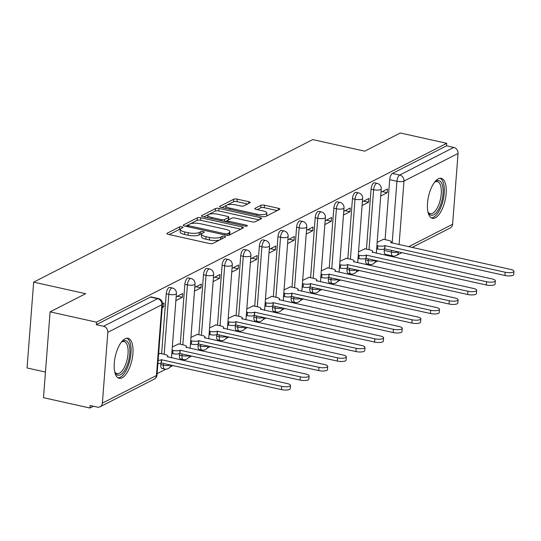 <?xml version="1.0" encoding="UTF-8"?>
<svg xmlns="http://www.w3.org/2000/svg" width="541" height="541" viewBox="0 0 541 541"><rect width="100%" height="100%" fill="white"/><g stroke="black" fill="none" stroke-linecap="round" stroke-linejoin="round"><path stroke-width="0.81" d="M182.019 226.828A1.806 0.534 4.4 0 0 179.598 226.889L167.149 233.245A2.577 0.764 4.4 0 0 166.865 233.556A2.577 0.764 4.4 0 0 168.265 234.354L209.475 243.518A2.577 0.764 4.4 0 0 212.931 243.423L225.381 237.066A1.806 0.534 4.4 0 0 225.583 236.85A1.806 0.534 4.4 0 0 224.603 236.295A1.806 0.534 4.4 0 0 222.175 236.356L220.566 237.181A8.25 2.441 4.4 0 1 209.489 237.465L206.06 236.701A8.25 2.441 4.4 0 1 201.577 234.152A8.25 2.441 4.4 0 1 202.483 233.157L204.092 232.332A1.806 0.534 4.4 0 0 204.288 232.116A1.806 0.534 4.4 0 0 203.308 231.562A1.806 0.534 4.4 0 0 200.887 231.622L199.277 232.441A8.25 2.441 4.4 0 1 188.2 232.731L184.765 231.967A8.25 2.441 4.4 0 1 180.288 229.418A8.25 2.441 4.4 0 1 181.188 228.424L182.804 227.599A1.806 0.534 4.4 0 0 183 227.382A1.806 0.534 4.4 0 0 182.019 226.828M180.342 229.201A1.806 0.534 4.4 0 0 179.402 229.391L169.252 234.571M201.631 233.935A1.806 0.534 4.4 0 0 200.697 234.125L199.081 234.95L199.277 232.441M365.736 258.497L365.628 259.978A5.254 2.184 102.5 0 0 366.872 263.886L369.435 264.461A5.254 2.184 -77.5 0 1 368.191 260.552L368.326 258.76M347.119 268.011L347.004 269.492A5.254 2.184 102.5 0 0 348.248 273.401L350.818 273.969A5.254 2.184 -77.5 0 1 349.567 270.06L349.709 268.268M328.495 277.519L328.38 279A5.254 2.184 102.5 0 0 329.631 282.909L332.194 283.477A5.254 2.184 -77.5 0 1 330.95 279.569L331.085 277.783M309.878 287.028L309.763 288.509A5.254 2.184 102.5 0 0 311.007 292.417L313.57 292.992A5.254 2.184 -77.5 0 1 312.326 289.083L312.461 287.291M291.254 296.542L291.139 298.023A5.254 2.184 102.5 0 0 292.383 301.932L294.953 302.5A5.254 2.184 -77.5 0 1 293.702 298.591L293.844 296.799M272.63 306.05L272.515 307.531A5.254 2.184 102.5 0 0 273.766 311.44L276.329 312.008A5.254 2.184 -77.5 0 1 275.085 308.1L275.22 306.314M254.013 315.559L253.898 317.04A5.254 2.184 102.5 0 0 255.142 320.948L257.705 321.523A5.254 2.184 -77.5 0 1 256.461 317.614L256.596 315.822M235.389 325.073L235.274 326.554A5.254 2.184 102.5 0 0 236.518 330.463L239.088 331.031A5.254 2.184 -77.5 0 1 237.837 327.122L237.979 325.33M216.765 334.581L216.65 336.062A5.254 2.184 102.5 0 0 217.901 339.971L220.464 340.539A5.254 2.184 -77.5 0 1 219.22 336.63L219.355 334.845M198.148 344.09L198.033 345.571A5.254 2.184 102.5 0 0 199.277 349.479L201.847 350.054A5.254 2.184 -77.5 0 1 200.596 346.145L200.738 344.353M179.524 353.604L179.409 355.085A5.254 2.184 102.5 0 0 180.66 358.994L183.223 359.562A5.254 2.184 -77.5 0 1 181.972 355.653L182.114 353.861M160.9 363.112L160.785 364.593A5.254 2.184 102.5 0 0 162.036 368.502L164.599 369.07A5.254 2.184 -77.5 0 1 163.355 365.161L163.49 363.376M125.106 338.774A20.49 8.521 102.5 0 0 114.665 359.765A20.49 8.521 102.5 0 0 119.155 378.294A20.49 8.521 102.5 0 0 122.097 377.807A20.49 8.521 102.5 0 0 132.538 356.817A20.49 8.521 102.5 0 0 128.048 338.287A20.49 8.521 102.5 0 0 125.106 338.774M438.325 178.8A20.49 8.521 102.5 0 0 427.89 199.791A20.49 8.521 102.5 0 0 432.381 218.321A20.49 8.521 102.5 0 0 435.322 217.84A20.49 8.521 102.5 0 0 445.764 196.85A20.49 8.521 102.5 0 0 441.273 178.32A20.49 8.521 102.5 0 0 438.325 178.8M249.895 202.814A2.577 0.764 4.4 0 0 250.179 202.503A2.577 0.764 4.4 0 0 248.779 201.705L237.222 199.135A2.577 0.764 4.4 0 0 233.759 199.223L219.93 206.29A2.577 0.764 4.4 0 0 219.653 206.601A2.577 0.764 4.4 0 0 221.053 207.392L262.257 216.556A2.577 0.764 4.4 0 0 265.719 216.468L279.541 209.408A2.577 0.764 4.4 0 0 279.825 209.096A2.577 0.764 4.4 0 0 278.426 208.299L264.461 205.195A2.577 0.764 4.4 0 0 260.999 205.282L255.082 208.305A2.577 0.764 4.4 0 0 254.804 208.616A2.577 0.764 4.4 0 0 256.204 209.414L263.129 210.949A6.898 2.042 4.4 0 1 266.869 213.08A6.898 2.042 4.4 0 1 256.86 214.155L229.729 208.123A6.898 2.042 4.4 0 1 225.989 205.993A6.898 2.042 4.4 0 1 235.998 204.924L240.522 205.925A2.577 0.764 4.4 0 0 243.977 205.837L249.895 202.814M107.821 332.33L102.377 403.146A5.254 4.517 -117.1 0 1 100.099 406.785A5.254 4.517 -117.1 0 1 97.326 407.109L90.097 405.507L89.901 408.009L43.49 397.689L50.09 311.859L85.667 293.695L33.657 282.132L312.739 139.598L364.749 151.162L400.32 132.991L446.738 143.311L96.508 322.179L96.312 324.681L103.541 326.291L157.62 298.673A5.254 2.184 -77.5 0 1 158.371 298.551L151.142 296.941A5.254 2.184 -77.5 0 0 150.391 297.063L157.62 298.673A5.254 4.517 -117.1 0 1 161.901 304.718L107.821 332.33A5.254 4.517 -117.1 0 0 103.541 326.291M50.09 311.859L96.508 322.179M200.779 217.746A2.577 0.764 4.4 0 0 197.316 217.834L183.494 224.9A2.577 0.764 4.4 0 0 183.21 225.212A2.577 0.764 4.4 0 0 184.609 226.003L225.82 235.166A2.577 0.764 4.4 0 0 229.276 235.078L243.105 228.018A2.577 0.764 4.4 0 0 243.389 227.707A2.577 0.764 4.4 0 0 241.989 226.909L200.779 217.746L200.589 220.248A2.577 0.764 4.4 0 0 197.127 220.336L190.29 223.832M201.712 215.595L215.541 208.528A2.577 0.764 4.4 0 1 218.997 208.441L260.207 217.604A2.577 0.764 4.4 0 1 261.607 218.402A2.577 0.764 4.4 0 1 261.323 218.713L255.406 221.736A2.577 0.764 4.4 0 1 251.944 221.824L235.234 218.104A2.577 0.764 4.4 0 0 231.771 218.199L227.849 220.201A2.577 0.764 4.4 0 0 227.565 220.512A2.577 0.764 4.4 0 0 228.965 221.31L246.365 225.178A1.806 0.534 4.4 0 1 247.345 225.732A1.806 0.534 4.4 0 1 244.721 226.016L202.828 216.698A2.577 0.764 4.4 0 1 201.428 215.906A2.577 0.764 4.4 0 1 201.712 215.595L201.665 216.251M384.245 250.469L391.474 252.079A5.254 2.184 -77.5 0 0 392.725 255.988L385.496 254.378A5.254 2.184 -77.5 0 1 384.245 250.469L384.36 248.988M385.084 239.616L389.696 179.653L396.925 181.262A5.254 2.184 -77.5 0 1 399.698 175.041L453.771 147.423A5.254 4.517 62.9 0 1 458.051 153.461L452.601 224.278A5.254 4.517 62.9 0 1 450.328 227.917L412.012 247.487M89.901 408.009L93.377 406.237M157.12 373.682L165.898 369.199M169.908 367.15L173.106 365.513M183.115 360.401L184.515 359.684M188.525 357.635L191.73 356.005M201.732 350.893L203.139 350.176M207.149 348.127L210.354 346.49M220.356 341.385L221.763 340.668M225.773 338.619L228.971 336.982M238.98 331.87L240.38 331.153M244.39 329.104L247.595 327.474M257.597 322.362L259.004 321.645M263.014 319.596L266.219 317.959M276.221 312.854L277.628 312.137M281.638 310.088L284.837 308.451M294.845 303.339L296.245 302.622M300.255 300.573L303.46 298.936M313.462 293.831L314.869 293.114M318.879 291.065L322.084 289.428M332.086 284.323L333.493 283.606M337.496 281.557L340.702 279.92M350.71 274.808L352.11 274.091M356.12 272.042L359.325 270.405M369.327 265.3L370.734 264.583M374.744 262.534L377.943 260.897M387.951 255.792L389.128 255.19M45.464 372.052L27.05 367.954L33.657 282.132M446.738 143.311L446.541 145.813L453.771 147.423M160.156 353.415L158.635 353.909M162.199 307.619L163.74 306.835L162.286 306.51M163.74 306.835L164.031 303.082L162.483 303.873M178.78 343.907L172.322 346.923M175.886 300.634L182.364 297.32L177.441 296.231M182.364 297.32L182.655 293.567L176.17 296.881M197.397 334.399L190.939 337.415M194.503 291.119L200.988 287.812L196.065 286.716M200.988 287.812L201.272 284.059L194.794 287.366M216.021 324.884L209.563 327.9M213.127 281.611L219.605 278.304L214.689 277.208M219.605 278.304L219.896 274.551L213.418 277.858M234.645 315.376L228.187 318.392M231.744 272.103L238.229 268.789L233.306 267.7M238.229 268.789L238.52 265.036L232.035 268.35M253.262 305.868L246.804 308.884M250.368 262.588L256.847 259.281L251.93 258.185M256.847 259.281L257.137 255.528L250.659 258.835M271.886 296.353L265.428 299.369M268.992 253.08L275.47 249.773L270.554 248.677M275.47 249.773L275.761 246.02L269.276 249.327M290.51 286.845L284.052 289.861M287.609 243.572L294.094 240.258L289.171 239.169M294.094 240.258L294.378 236.505L287.9 239.819M309.127 277.337L302.669 280.353M306.233 234.057L312.712 230.75L307.795 229.655M312.712 230.75L313.002 226.997L306.524 230.304M327.751 267.822L321.293 270.838M324.857 224.549L331.335 221.242L326.419 220.146M331.335 221.242L331.626 217.489L325.141 220.796M346.375 258.314L339.917 261.33M343.474 215.041L349.959 211.727L345.036 210.638M349.959 211.727L350.243 207.974L343.765 211.288M364.992 248.806L358.534 251.822M362.098 205.526L368.577 202.219L363.66 201.124M368.577 202.219L368.867 198.466L362.389 201.773M366.46 249.13L371.072 189.167L373.642 189.735A5.254 2.184 -77.5 0 1 377.165 183.385L374.602 182.817A5.254 2.184 102.5 0 0 371.072 189.167M347.836 258.639L352.455 198.675L355.018 199.244A5.254 2.184 -77.5 0 1 358.548 192.9L355.978 192.325A5.254 2.184 102.5 0 0 352.455 198.675M329.219 268.153L333.831 208.184L336.394 208.758A5.254 2.184 -77.5 0 1 339.924 202.408L337.361 201.84A5.254 2.184 102.5 0 0 333.831 208.184M310.595 277.661L315.207 217.698L317.777 218.266A5.254 2.184 -77.5 0 1 321.3 211.916L318.737 211.348A5.254 2.184 102.5 0 0 315.207 217.698M291.971 287.17L296.59 227.206L299.153 227.775A5.254 2.184 -77.5 0 1 302.683 221.431L300.113 220.856A5.254 2.184 102.5 0 0 296.59 227.206M273.354 296.684L277.966 236.715L280.529 237.289A5.254 2.184 -77.5 0 1 284.059 230.939L281.496 230.371A5.254 2.184 102.5 0 0 277.966 236.715M254.73 306.192L259.342 246.229L261.912 246.797A5.254 2.184 -77.5 0 1 265.435 240.447L262.872 239.879A5.254 2.184 102.5 0 0 259.342 246.229M236.113 315.701L240.725 255.737L243.288 256.306A5.254 2.184 -77.5 0 1 246.818 249.962L244.248 249.387A5.254 2.184 102.5 0 0 240.725 255.737M217.489 325.215L222.101 265.246L224.671 265.82A5.254 2.184 -77.5 0 1 228.194 259.47L225.631 258.902A5.254 2.184 102.5 0 0 222.101 265.246M198.865 334.723L203.477 274.76L206.047 275.328A5.254 2.184 -77.5 0 1 209.577 268.978L207.007 268.41A5.254 2.184 102.5 0 0 203.477 274.76M180.248 344.232L184.86 284.268L187.423 284.837A5.254 2.184 -77.5 0 1 190.953 278.493L188.39 277.918A5.254 2.184 102.5 0 0 184.86 284.268M161.624 353.746L166.236 293.777L168.806 294.351A5.254 2.184 -77.5 0 1 172.329 288.001L169.766 287.433A5.254 2.184 102.5 0 0 166.236 293.777M380.722 196.018L387.2 192.711L387.491 188.958L381.006 192.265M383.616 239.291L377.158 242.307M387.2 192.711L382.284 191.615M446.541 145.813L392.468 173.431A5.254 2.184 102.5 0 0 389.696 179.653M96.312 324.681L150.391 297.063M180.288 229.418L180.099 231.92A8.25 2.441 4.4 0 0 184.576 234.469L184.765 231.967M199.081 234.95A8.25 2.441 4.4 0 1 188.011 235.234L184.576 234.469M201.577 234.152L201.387 236.654A8.25 2.441 4.4 0 0 205.864 239.203L206.06 236.701M219.768 239.934A8.25 2.441 4.4 0 1 209.299 239.967L205.864 239.203M240.806 229.195L200.589 220.248M187.815 225.097L185.597 226.226M187.984 224.955A1.806 0.534 4.4 0 0 187.788 225.171A1.806 0.534 4.4 0 0 188.768 225.725L224.941 233.773A1.806 0.534 4.4 0 0 227.362 233.705L229.059 232.84A8.25 2.441 4.4 0 0 229.966 231.846A8.25 2.441 4.4 0 0 225.482 229.296L200.758 223.798A8.25 2.441 4.4 0 0 189.688 224.082L187.984 224.955M229.33 235.051A8.25 2.441 4.4 0 0 229.769 234.348L229.966 231.846M203.822 216.921L215.345 211.031L215.541 208.528M259.024 219.889L218.807 210.943A2.577 0.764 4.4 0 0 215.345 211.031M217.895 214.25A6.898 2.042 4.4 0 0 207.879 215.325A6.898 2.042 4.4 0 0 211.626 217.455L221.181 219.578A2.577 0.764 4.4 0 0 224.643 219.49L228.566 217.482A2.577 0.764 4.4 0 0 228.85 217.171A2.577 0.764 4.4 0 0 227.45 216.38L217.895 214.25M227.626 220.37L225.11 221.654M228.6 219.822A2.577 0.764 4.4 0 0 228.66 219.673L228.85 217.171M266.334 216.15A6.898 2.042 4.4 0 0 266.679 215.582L266.869 213.08M277.242 210.584L264.272 207.697A2.577 0.764 4.4 0 0 260.809 207.785L257.191 209.631M247.595 203.991L237.026 201.637A2.577 0.764 4.4 0 0 233.563 201.725L227.301 204.931M226.327 205.424L222.04 207.616M158.148 360.299A5.254 1.555 4.4 0 0 161.428 359.738L281.719 386.355A6.046 1.785 4.4 0 0 290.49 385.415A6.046 1.785 4.4 0 0 287.21 383.549L167.277 356.749A5.254 1.555 4.4 0 0 167.852 356.113A5.254 1.555 4.4 0 0 164.998 354.497L159.771 353.334M290.49 385.415L290.24 388.668A6.046 1.785 -175.6 0 1 281.469 389.608L161.177 362.991A5.254 1.555 -175.6 0 1 157.898 363.552M161.353 362.896L161.603 359.643M172.065 350.203L172.998 350.412A5.254 1.555 4.4 0 0 180.052 350.23L300.343 376.84A6.046 1.785 4.4 0 0 309.114 375.907A6.046 1.785 4.4 0 0 305.834 374.041L185.894 347.241A5.254 1.555 4.4 0 0 186.469 346.605A5.254 1.555 4.4 0 0 183.622 344.982L178.395 343.819M309.114 375.907L308.864 379.16A6.046 1.785 -175.6 0 1 300.093 380.093L179.801 353.483A5.254 1.555 -175.6 0 1 172.748 353.665L172.998 350.412M171.815 353.456L172.748 353.665M179.977 353.388L180.227 350.135M190.689 340.695L191.615 340.898A5.254 1.555 4.4 0 0 198.669 340.715L318.967 367.332A6.046 1.785 4.4 0 0 327.731 366.392A6.046 1.785 4.4 0 0 324.458 364.526L204.518 337.733A5.254 1.555 4.4 0 0 205.093 337.097A5.254 1.555 4.4 0 0 202.239 335.474L197.019 334.311M327.731 366.392L327.481 369.645A6.046 1.785 -175.6 0 1 318.717 370.585L198.419 343.968A5.254 1.555 -175.6 0 1 191.365 344.15L191.615 340.898M190.439 343.948L191.365 344.15M198.601 343.88L198.851 340.627M121.306 342.23A17.731 7.371 -77.5 0 1 121.867 341.75A17.731 7.371 -77.5 0 1 129.137 344.996A17.731 7.371 -77.5 0 1 128.061 362.754A17.731 7.371 -77.5 0 1 115.023 372.539A17.731 7.371 -77.5 0 1 114.719 371.863M114.712 371.836A16.419 6.823 102.5 0 0 117.005 373.642A16.419 6.823 102.5 0 0 126.432 362.132A16.419 6.823 102.5 0 0 124.132 341.587A16.419 6.823 102.5 0 0 121.292 342.25M118.026 377.834A20.362 8.467 102.5 0 0 129.001 363.478A20.362 8.467 102.5 0 0 126.837 338.226M434.531 182.263A17.731 7.371 -77.5 0 1 435.092 181.776A17.731 7.371 -77.5 0 1 442.362 185.029A17.731 7.371 -77.5 0 1 441.287 202.787A17.731 7.371 -77.5 0 1 428.249 212.572A17.731 7.371 -77.5 0 1 427.945 211.896M427.938 211.869A16.419 6.823 102.5 0 0 430.23 213.675A16.419 6.823 102.5 0 0 439.65 202.165A16.419 6.823 102.5 0 0 437.358 181.62A16.419 6.823 102.5 0 0 434.518 182.283M431.251 217.861A20.362 8.467 102.5 0 0 442.227 203.511A20.362 8.467 102.5 0 0 440.056 178.253M209.313 331.18L210.239 331.39A5.254 1.555 4.4 0 0 217.293 331.207L337.584 357.824A6.046 1.785 4.4 0 0 346.355 356.884A6.046 1.785 4.4 0 0 343.075 355.018L223.142 328.218A5.254 1.555 4.4 0 0 223.717 327.582A5.254 1.555 4.4 0 0 220.863 325.966L215.636 324.803M346.355 356.884L346.105 360.137A6.046 1.785 -175.6 0 1 337.334 361.077L217.042 334.46A5.254 1.555 -175.6 0 1 209.989 334.642L210.239 331.39M209.063 334.433L209.989 334.642M217.218 334.365L217.468 331.112M227.93 321.672L228.863 321.881A5.254 1.555 4.4 0 0 235.917 321.699L356.208 348.309A6.046 1.785 4.4 0 0 364.979 347.376A6.046 1.785 4.4 0 0 361.699 345.51L241.759 318.71A5.254 1.555 4.4 0 0 242.334 318.074A5.254 1.555 4.4 0 0 239.487 316.451L234.26 315.288M364.979 347.376L364.729 350.629A6.046 1.785 -175.6 0 1 355.958 351.562L235.666 324.952A5.254 1.555 -175.6 0 1 228.613 325.134L228.863 321.881M227.68 324.925L228.613 325.134M235.842 324.857L236.092 321.604M246.554 312.164L247.48 312.367A5.254 1.555 4.4 0 0 254.534 312.184L374.832 338.801A6.046 1.785 4.4 0 0 383.596 337.861A6.046 1.785 4.4 0 0 380.323 335.995L260.383 309.202A5.254 1.555 4.4 0 0 260.958 308.566A5.254 1.555 4.4 0 0 258.104 306.943L252.884 305.78M383.596 337.861L383.346 341.114A6.046 1.785 -175.6 0 1 374.582 342.054L254.284 315.437A5.254 1.555 -175.6 0 1 247.23 315.619L247.48 312.367M246.304 315.417L247.23 315.619M254.466 315.349L254.716 312.096M265.178 302.649L266.104 302.859A5.254 1.555 4.4 0 0 273.158 302.676L393.449 329.293A6.046 1.785 4.4 0 0 402.22 328.353A6.046 1.785 4.4 0 0 398.94 326.487L279.007 299.687A5.254 1.555 4.4 0 0 279.582 299.051A5.254 1.555 4.4 0 0 276.728 297.435L271.501 296.272M402.22 328.353L401.97 331.606A6.046 1.785 -175.6 0 1 393.199 332.546L272.907 305.929A5.254 1.555 -175.6 0 1 265.854 306.111L266.104 302.859M264.928 305.902L265.854 306.111M273.083 305.834L273.333 302.581M283.795 293.141L284.728 293.35A5.254 1.555 4.4 0 0 291.775 293.168L412.073 319.778A6.046 1.785 4.4 0 0 420.844 318.838A6.046 1.785 4.4 0 0 417.564 316.979L297.624 290.179A5.254 1.555 4.4 0 0 298.199 289.543A5.254 1.555 4.4 0 0 295.352 287.92L290.125 286.757M420.844 318.838L420.594 322.098A6.046 1.785 -175.6 0 1 411.823 323.031L291.525 296.421A5.254 1.555 -175.6 0 1 284.478 296.603L284.728 293.35M283.545 296.394L284.478 296.603M291.707 296.326L291.957 293.073M302.419 283.633L303.345 283.836A5.254 1.555 4.4 0 0 310.399 283.653L430.697 310.27A6.046 1.785 4.4 0 0 439.461 309.33A6.046 1.785 4.4 0 0 436.188 307.464L316.248 280.671A5.254 1.555 4.4 0 0 316.823 280.035A5.254 1.555 4.4 0 0 313.969 278.412L308.749 277.249M439.461 309.33L439.211 312.583A6.046 1.785 -175.6 0 1 430.447 313.523L310.149 286.906A5.254 1.555 -175.6 0 1 303.095 287.088L303.345 283.836M302.169 286.886L303.095 287.088M310.331 286.818L310.581 283.565M321.043 274.118L321.969 274.328A5.254 1.555 4.4 0 0 329.023 274.145L449.314 300.762A6.046 1.785 4.4 0 0 458.085 299.822A6.046 1.785 4.4 0 0 454.805 297.956L334.872 271.156A5.254 1.555 4.4 0 0 335.447 270.52A5.254 1.555 4.4 0 0 332.593 268.904L327.366 267.741M458.085 299.822L457.835 303.075A6.046 1.785 -175.6 0 1 449.064 304.015L328.772 277.398A5.254 1.555 -175.6 0 1 321.719 277.58L321.969 274.328M320.793 277.371L321.719 277.58M328.948 277.303L329.199 274.05M339.66 264.61L340.593 264.82A5.254 1.555 4.4 0 0 347.64 264.637L467.938 291.247A6.046 1.785 4.4 0 0 476.709 290.307A6.046 1.785 4.4 0 0 473.429 288.448L353.489 261.648A5.254 1.555 4.4 0 0 354.064 261.012A5.254 1.555 4.4 0 0 351.217 259.389L345.99 258.226M476.709 290.307L476.459 293.56A6.046 1.785 -175.6 0 1 467.688 294.5L347.39 267.89A5.254 1.555 -175.6 0 1 340.343 268.072L340.593 264.82M339.41 267.863L340.343 268.072M347.572 267.795L347.822 264.542M358.284 255.102L359.21 255.305A5.254 1.555 4.4 0 0 366.264 255.122L486.555 281.739A6.046 1.785 4.4 0 0 495.326 280.799A6.046 1.785 4.4 0 0 492.046 278.933L372.113 252.133A5.254 1.555 4.4 0 0 372.688 251.504A5.254 1.555 4.4 0 0 369.834 249.881L364.614 248.718M495.326 280.799L495.076 284.052A6.046 1.785 -175.6 0 1 486.305 284.992L366.014 258.375A5.254 1.555 -175.6 0 1 358.96 258.557L359.21 255.305M358.034 258.355L358.96 258.557M366.196 258.287L366.446 255.034M376.908 245.587L377.834 245.797A5.254 1.555 4.4 0 0 384.888 245.614L505.179 272.231A6.046 1.785 4.4 0 0 513.95 271.291A6.046 1.785 4.4 0 0 510.67 269.425L390.737 242.625A5.254 1.555 4.4 0 0 391.312 241.989A5.254 1.555 4.4 0 0 388.458 240.366L383.231 239.21M513.95 271.291L513.7 274.544A6.046 1.785 -175.6 0 1 504.929 275.484L384.637 248.867A5.254 1.555 -175.6 0 1 377.584 249.049L377.834 245.797M376.658 248.84L377.584 249.049M384.813 248.772L385.064 245.519M179.402 229.391L179.598 226.889M221.993 238.797L222.175 236.356M200.697 234.125L200.887 231.622M365.628 259.978L368.191 260.552A5.254 1.555 4.4 0 0 375.244 260.37A5.254 1.555 -175.6 0 0 375.332 260.316M347.004 269.492L349.567 270.06A5.254 1.555 4.4 0 0 356.62 269.878A5.254 1.555 -175.6 0 0 356.715 269.831M328.38 279L330.95 279.569A5.254 1.555 4.4 0 0 338.003 279.386A5.254 1.555 -175.6 0 0 338.091 279.339M309.763 288.509L312.326 289.083A5.254 1.555 4.4 0 0 319.379 288.901A5.254 1.555 -175.6 0 0 319.467 288.847M291.139 298.023L293.702 298.591A5.254 1.555 4.4 0 0 300.755 298.409A5.254 1.555 -175.6 0 0 300.85 298.361M272.515 307.531L275.085 308.1A5.254 1.555 4.4 0 0 282.138 307.917A5.254 1.555 -175.6 0 0 282.226 307.87M253.898 317.04L256.461 317.614A5.254 1.555 4.4 0 0 263.514 317.432A5.254 1.555 -175.6 0 0 263.602 317.378M235.274 326.554L237.837 327.122A5.254 1.555 4.4 0 0 244.89 326.94A5.254 1.555 -175.6 0 0 244.985 326.892M216.65 336.062L219.22 336.63A5.254 1.555 4.4 0 0 226.273 336.448A5.254 1.555 -175.6 0 0 226.361 336.401M198.033 345.571L200.596 346.145A5.254 1.555 4.4 0 0 207.649 345.963A5.254 1.555 -175.6 0 0 207.737 345.909M179.409 355.085L181.972 355.653A5.254 1.555 4.4 0 0 189.025 355.471A5.254 1.555 -175.6 0 0 189.12 355.423M160.785 364.593L163.355 365.161A5.254 1.555 4.4 0 0 170.408 364.979A5.254 1.555 -175.6 0 0 170.496 364.932M398.534 251.822L398.528 251.896A5.254 1.555 -175.6 0 1 391.474 252.079L391.616 250.287M392.171 243.078L396.925 181.262A5.254 1.555 -175.6 0 0 403.978 181.079L399.089 244.613M392.725 255.988A5.254 5.254 0 0 0 396.255 255.535A5.254 4.517 62.9 0 0 398.528 251.896L398.622 251.842M408.631 246.737L452.601 224.278M458.051 153.461L403.978 181.079A5.254 4.517 -117.1 0 0 399.698 175.041L392.468 173.431M102.377 403.146L156.45 375.528L161.901 304.718A5.254 1.555 4.4 0 0 162.469 304.083A5.254 5.254 0 0 0 158.371 298.551M369.023 249.699L373.642 189.735A5.254 1.555 -175.6 0 0 380.695 189.553A5.254 1.555 -175.6 0 0 381.263 188.917A5.254 5.254 0 0 0 377.165 183.385M350.406 259.213L355.018 199.244A5.254 1.555 -175.6 0 0 362.071 199.061A5.254 1.555 -175.6 0 0 362.646 198.432A5.254 5.254 0 0 0 358.548 192.9M331.782 268.721L336.394 208.758A5.254 1.555 -175.6 0 0 343.447 208.576A5.254 1.555 -175.6 0 0 344.022 207.94A5.254 5.254 0 0 0 339.924 202.408M313.165 278.23L317.777 218.266A5.254 1.555 -175.6 0 0 324.83 218.084A5.254 1.555 -175.6 0 0 325.398 217.448A5.254 5.254 0 0 0 321.3 211.916M294.541 287.744L299.153 227.775A5.254 1.555 -175.6 0 0 306.206 227.599A5.254 1.555 -175.6 0 0 306.781 226.963A5.254 5.254 0 0 0 302.683 221.431M275.917 297.252L280.529 237.289A5.254 1.555 -175.6 0 0 287.582 237.107A5.254 1.555 -175.6 0 0 288.157 236.471A5.254 5.254 0 0 0 284.059 230.939M257.3 306.761L261.912 246.797A5.254 1.555 -175.6 0 0 268.965 246.615A5.254 1.555 -175.6 0 0 269.54 245.979A5.254 5.254 0 0 0 265.435 240.447M238.676 316.275L243.288 256.306A5.254 1.555 -175.6 0 0 250.341 256.13A5.254 1.555 -175.6 0 0 250.916 255.494A5.254 5.254 0 0 0 246.818 249.962M220.052 325.783L224.671 265.82A5.254 1.555 -175.6 0 0 231.717 265.638A5.254 1.555 -175.6 0 0 232.292 265.002A5.254 5.254 0 0 0 228.194 259.47M201.435 335.292L206.047 275.328A5.254 1.555 -175.6 0 0 213.1 275.146A5.254 1.555 -175.6 0 0 213.675 274.51A5.254 5.254 0 0 0 209.577 268.978M182.811 344.806L187.423 284.837A5.254 1.555 -175.6 0 0 194.476 284.661A5.254 1.555 -175.6 0 0 195.051 284.025A5.254 5.254 0 0 0 190.953 278.493M164.187 354.314L168.806 294.351A5.254 1.555 -175.6 0 0 175.852 294.169A5.254 1.555 -175.6 0 0 176.427 293.533A5.254 5.254 0 0 0 172.329 288.001M157.025 374.893A5.254 1.555 4.4 0 1 156.45 375.528A5.254 4.517 62.9 0 1 154.171 379.173A5.254 5.254 0 0 0 157.025 374.893L162.469 304.083M188.011 235.234L188.2 232.731M209.299 239.967L209.489 237.465M220.376 239.622L220.566 237.181M167.095 233.908L167.149 233.245M241.854 228.654L241.989 226.909M183.44 225.556L183.494 224.9M197.127 220.336L197.316 217.834M188.681 226.909L188.768 225.725M224.846 234.95L224.941 233.773M227.234 235.349L227.362 233.705M228.877 235.22L229.059 232.84M218.807 210.943L218.997 208.441M260.072 219.348L260.207 217.604M228.877 222.493L228.965 221.31M246.29 226.138L246.365 225.178M211.531 218.638L211.626 217.455M221.093 220.762L221.181 219.578M224.488 221.512L224.643 219.49M228.383 219.93L228.566 217.482M229.641 209.306L229.729 208.123M256.765 215.338L256.86 214.155M255.034 208.968L255.082 208.305M260.809 207.785L260.999 205.282M264.272 207.697L264.461 205.195M278.29 210.043L278.426 208.299M219.883 206.946L219.93 206.29M233.563 201.725L233.759 199.223M237.026 201.637L237.222 199.135M248.644 203.457L248.779 201.705M161.177 362.991L161.428 359.738M281.469 389.608L281.719 386.355M179.801 353.483L180.052 350.23M300.093 380.093L300.343 376.84M198.419 343.968L198.669 340.715M318.717 370.585L318.967 367.332M217.042 334.46L217.293 331.207M337.334 361.077L337.584 357.824M235.666 324.952L235.917 321.699M355.958 351.562L356.208 348.309M254.284 315.437L254.534 312.184M374.582 342.054L374.832 338.801M272.907 305.929L273.158 302.676M393.199 332.546L393.449 329.293M291.525 296.421L291.775 293.168M411.823 323.031L412.073 319.778M310.149 286.906L310.399 283.653M430.447 313.523L430.697 310.27M328.772 277.398L329.023 274.145M449.064 304.015L449.314 300.762M347.39 267.89L347.64 264.637M467.688 294.5L467.938 291.247M366.014 258.375L366.264 255.122M486.305 284.992L486.555 281.739M384.637 248.867L384.888 245.614M504.929 275.484L505.179 272.231M176.427 293.533L171.483 357.817M164.599 369.07A5.254 5.254 0 0 0 170.882 365.019M195.051 284.025L190.101 348.309M183.223 359.562A5.254 5.254 0 0 0 189.506 355.505M213.675 274.51L208.725 338.794M201.847 350.054A5.254 5.254 0 0 0 208.129 345.997M232.292 265.002L227.348 329.286M220.464 340.539A5.254 5.254 0 0 0 226.747 336.488M250.916 255.494L245.966 319.778M239.088 331.031A5.254 5.254 0 0 0 245.371 326.974M269.54 245.979L264.59 310.264M257.705 321.523A5.254 5.254 0 0 0 263.994 317.466M288.157 236.471L283.214 300.755M276.329 312.008A5.254 5.254 0 0 0 282.612 307.957M306.781 226.963L301.831 291.247M294.953 302.5A5.254 5.254 0 0 0 301.236 298.443M325.398 217.448L320.455 281.733M313.57 292.992A5.254 5.254 0 0 0 319.859 288.935M344.022 207.94L339.079 272.224M332.194 283.477A5.254 5.254 0 0 0 338.477 279.426M362.646 198.432L357.696 262.716M350.818 273.969A5.254 5.254 0 0 0 357.101 269.912M381.263 188.917L376.32 253.202M369.435 264.461A5.254 5.254 0 0 0 375.725 260.404M396.255 255.535L402.01 252.6M100.099 406.785L154.171 379.173M187.673 226.686L187.788 225.171M227.436 222.168L227.565 220.512M207.69 217.78L207.879 215.325M225.8 208.447L225.989 205.993M167.784 356.992L167.852 356.113M186.402 347.484L186.469 346.605M205.025 337.976L205.093 337.097M223.649 328.461L223.717 327.582M242.267 318.953L242.334 318.074M260.89 309.445L260.958 308.566M279.514 299.93L279.582 299.051M298.132 290.422L298.199 289.543M316.755 280.914L316.823 280.035M335.379 271.399L335.447 270.52M353.997 261.891L354.064 261.012M372.621 252.383L372.688 251.504M391.244 242.868L391.312 241.989"/></g></svg>
